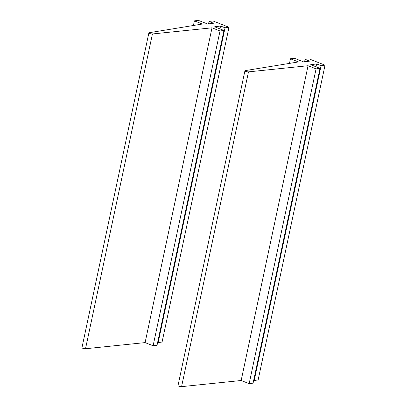 <?xml version="1.0" encoding="UTF-8"?>
<svg xmlns="http://www.w3.org/2000/svg" width="407" height="407" viewBox="0 0 407 407"><rect width="100%" height="100%" fill="white"/><g stroke="black" fill="none" stroke-linecap="round" stroke-linejoin="round"><path stroke-width="0.61" d="M289.474 63.395L290.456 58.771L298.458 61.93L245.284 70.604A2.06 0.504 12 0 0 244.922 70.803A2.06 0.504 12 0 0 246.199 71.561A2.06 0.504 12 0 0 248.484 71.871L308.063 65.72L241.158 380.504L181.573 386.65L248.484 71.871M244.922 70.803L178.012 385.582A2.06 0.504 12 0 0 179.289 386.34A2.06 0.504 12 0 0 181.573 386.65M308.063 65.72L316.071 68.88L249.16 383.664L241.158 380.504M249.16 383.664L253.093 383.145L320.004 68.361L310.719 64.698L316.621 63.924L321.103 65.69L325.04 65.176L309.03 58.857L305.097 59.376L304.578 61.798M316.071 68.88L320.004 68.361M316.015 66.789L316.621 63.924M253.703 380.28L254.197 380.474L321.103 65.69M254.197 380.474L258.13 379.955L325.04 65.176M290.456 58.771L294.388 58.257L303.673 61.92L309.579 61.142L305.097 59.376M193.417 25.493L194.404 20.869L202.406 24.028L149.232 32.702A2.06 0.504 12 0 0 148.87 32.896A2.06 0.504 12 0 0 150.147 33.654A2.06 0.504 12 0 0 152.432 33.964L212.011 27.818L145.101 342.597L85.521 348.743L152.432 33.964M148.87 32.896L81.96 347.68A2.06 0.504 12 0 0 83.237 348.438A2.06 0.504 12 0 0 85.521 348.743M212.011 27.818L220.014 30.978L153.108 345.757L145.101 342.597M153.108 345.757L157.041 345.238L223.952 30.459L214.667 26.796L220.569 26.017L225.051 27.788L228.988 27.269L212.978 20.95L209.045 21.469L208.526 23.896M220.014 30.978L223.952 30.459M219.958 28.882L220.569 26.017M157.651 342.373L158.145 342.567L225.051 27.788M158.145 342.567L162.078 342.053L228.988 27.269M194.404 20.869L198.336 20.35L207.621 24.013L213.527 23.24L209.045 21.469"/></g></svg>
